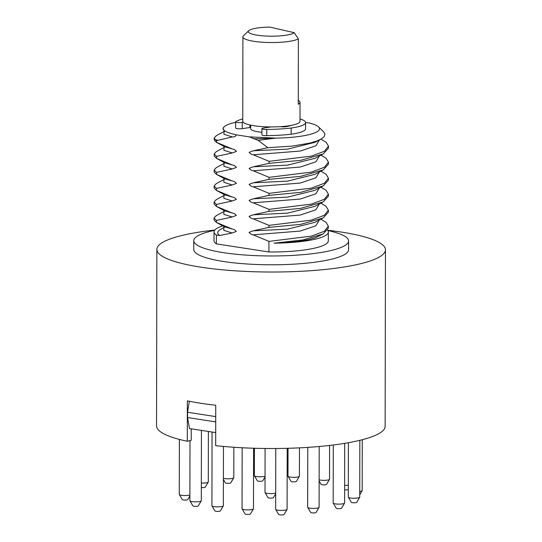<?xml version="1.0" encoding="UTF-8"?>
<svg xmlns="http://www.w3.org/2000/svg" width="542" height="542" viewBox="0 0 542 542"><rect width="100%" height="100%" fill="white"/><g stroke="black" fill="none" stroke-linecap="round" stroke-linejoin="round"><path stroke-width="0.81" d="M253.012 34.349A23.218 4.553 -179.9 0 1 248.785 30.691A23.218 4.553 -179.9 0 1 269.841 27.1L294.204 32.662A23.218 4.553 -179.9 0 1 276.474 36.097A23.218 4.553 -179.9 0 1 253.012 34.349M294.204 32.662L298.385 38.916A28.618 5.61 -179.9 0 1 253.941 41.328A28.618 5.61 -179.9 0 1 248.697 40.277A28.618 5.61 -179.9 0 1 242.904 36.883A28.618 5.61 -179.9 0 1 243.487 35.765L248.785 30.691M298.276 100.351A28.618 5.61 -179.9 0 1 300.031 102.289A28.618 5.61 -179.9 0 1 298.269 104.227L298.385 38.916M222.87 225.912A57.147 11.199 0.1 0 0 214.036 231.874L214.022 240.695A57.147 11.199 0.1 0 0 216.353 243.873L268.907 251.983L268.927 241.386L253.168 234.822C251.481 234.578 250.099 233.758 249.029 232.369L253.175 230.824L268.947 227.376L268.954 225.377L253.195 218.812C251.508 218.568 250.133 217.748 249.056 216.36L253.202 214.815L268.974 211.366L268.981 209.368L253.222 202.803C251.535 202.559 250.16 201.739 249.083 200.35L253.229 198.806L269.001 195.357L269.008 193.358L253.25 186.8C251.563 186.55 250.187 185.737 249.11 184.341L253.256 182.796L269.035 179.355L269.035 177.349L253.277 170.791C251.59 170.54 250.214 169.727 249.144 168.338L253.283 166.787L269.062 163.345L269.062 161.34L253.304 154.782C251.623 154.531 250.241 153.718 249.171 152.329L253.31 150.778L267.897 147.695L258.155 140.364L249.381 136.862L236.244 134.836C235.695 136.367 234.388 137.072 232.315 136.95L216.536 140.615L216.536 142.397L232.288 148.955C233.975 149.206 235.357 150.019 236.427 151.408L232.281 152.959L216.509 156.401L214.171 153.962L216.305 151.631L224.632 147.207M216.353 243.873L216.373 235.045L219.483 235.526L232.145 233.006L236.285 231.454C235.214 230.065 233.839 229.246 232.152 229.002L216.393 222.437L216.393 220.438L232.172 216.996L236.319 215.445C235.242 214.056 233.866 213.236 232.179 212.992L216.421 206.427L216.427 204.429L232.2 200.987L236.346 199.436C235.269 198.047 233.893 197.227 232.206 196.983L216.448 190.418L216.454 188.42L232.227 184.978L236.373 183.426C235.296 182.037 233.92 181.218 232.233 180.974L216.475 174.416L216.482 172.41L232.254 168.969L236.4 167.417C235.33 166.028 233.948 165.208 232.261 164.964L216.502 158.406L216.509 156.401M300.031 102.289L299.997 121.354A28.618 5.61 -179.9 0 1 283.94 126.367A28.618 5.61 -179.9 0 1 253.792 125.697A28.618 5.61 -179.9 0 1 242.762 121.252L242.904 36.883M249.381 136.862L275.6 138.122A48.15 9.438 0.1 0 0 289.462 137.492A48.15 9.438 0.1 0 0 318.547 126.916A48.15 9.438 0.1 0 0 309.936 123.136L305.566 122.458M235.655 122.329A48.15 9.438 0.1 0 0 224.192 126.753A48.15 9.438 0.1 0 0 223.893 130.215L224.198 130.446M224.192 126.753L223.006 128.163L223.155 129.409L223.893 130.215C226.034 131.957 230.147 133.495 236.244 134.836M261.908 132.309A20.698 4.058 -179.9 0 1 250.668 128.684L250.675 125.141M250.668 127.133A21.599 4.234 0.1 0 0 249.916 127.526L249.923 124.978M242.274 128.644L242.281 122.465A4.133 0.813 -179.9 0 1 237.952 122.539A4.133 0.813 -179.9 0 1 235.655 121.808L235.648 127.987A4.133 0.813 0.1 0 0 237.938 128.718A4.133 0.813 0.1 0 0 242.274 128.644L249.916 127.526M291.162 134.213L291.169 128.041A54.681 10.718 -179.9 0 1 266.772 129.463A4.133 0.813 -179.9 0 1 261.915 128.664L261.901 134.836A4.133 0.813 0.1 0 0 266.759 135.642A54.681 10.718 0.1 0 0 291.162 134.213A34.2 6.7 0.1 0 0 291.982 134.098A34.2 6.7 0.1 0 0 305.566 128.779L305.573 122.6A34.2 6.7 0.1 0 0 300.004 118.922M214.036 231.874A57.147 11.199 0.1 0 0 216.373 235.045M320.932 139.152L326.148 142.248L328.486 146.15L324.468 151.225L311.616 156.076L269.062 161.34M320.905 155.161L326.121 158.257L328.452 162.16L324.434 167.234L311.589 172.078L269.035 177.349M320.878 171.17L326.094 174.267L328.425 178.169L324.407 183.243L311.562 188.088L269.008 193.358M320.85 187.18L326.067 190.276L328.398 194.178L324.38 199.253L311.528 204.097L268.981 209.368M320.823 203.189L326.04 206.285L328.371 210.188L324.353 215.262L311.501 220.106L268.954 225.377M320.796 219.198L326.013 222.295L328.344 226.197L324.326 231.271L311.474 236.116L268.927 241.386M328.344 226.197L328.337 228.202L323.107 233.968L315.458 237.728L307.978 239.781L298.147 241.427L274.062 243.162A57.147 11.199 0.1 0 0 328.33 232.071A57.147 11.199 0.1 0 0 327.646 230.336M275.6 138.122L258.155 140.364M267.897 147.695L292.233 146.096L309.841 143.074L316.494 141.11L321.365 138.901L324.218 136.55L324.943 134.111L323.547 131.74L318.547 126.916M217.417 140.127L215.323 139.66A57.147 11.199 0.1 0 0 216.536 140.615M215.323 139.66L214.198 137.953L216.333 135.622L224.659 131.198M216.536 142.397L214.198 139.951L214.198 137.953M216.502 158.406L214.171 155.96L214.171 153.962M216.482 172.41L214.144 169.964L216.278 167.641L224.605 163.217M216.475 174.416L214.144 171.97L214.144 169.964M216.454 188.42L214.117 185.974L216.251 183.65L224.578 179.226M216.448 190.418L214.11 187.979L214.117 185.974M216.427 204.429L214.09 201.983L216.217 199.659L224.551 195.235M216.421 206.427L214.083 203.988L214.09 201.983M216.393 220.438L214.063 217.992L216.19 215.669L224.517 211.245M216.393 222.437L214.056 219.998L214.063 217.992M219.483 235.526L217.816 233.683L217.823 231.82L219.537 229.984L224.49 227.254M328.486 146.15L328.479 148.156L323.249 153.921L300.756 160.324L269.062 163.345M328.452 162.16L328.452 164.165L323.222 169.931L300.729 176.333L269.035 179.355M328.425 178.169L328.425 180.174L323.188 185.94L300.702 192.342L269.001 195.357M328.398 194.178L328.398 196.184L323.161 201.949L300.675 208.352L268.974 211.366M328.371 210.188L328.371 212.193L323.134 217.959L300.647 224.361L268.947 227.376M268.907 251.983A57.147 11.199 0.1 0 0 328.317 240.899L328.33 232.071M323.107 233.968L303.025 239.95L274.062 243.162M214.564 230.357A77.398 15.162 0.1 0 0 193.772 240.662A77.398 15.162 0.1 0 0 260.506 255.804A77.398 15.162 0.1 0 0 291.474 255.465A77.398 15.162 0.1 0 0 348.567 240.933A77.398 15.162 0.1 0 0 327.808 230.56M193.772 240.662L193.758 249.489A77.398 15.162 0.1 0 0 260.492 264.625A77.398 15.162 0.1 0 0 348.553 249.76L348.567 240.933M214.808 230.045A114.294 22.398 0.1 0 0 157.946 246.346A114.294 22.398 0.1 0 0 156.862 249.422A114.294 22.398 0.1 0 0 263.243 271.955A114.294 22.398 0.1 0 0 384.359 252.897A114.294 22.398 0.1 0 0 385.45 249.821A114.294 22.398 0.1 0 0 327.693 230.255M156.862 249.422L156.55 425.931A114.294 22.398 0.1 0 0 187.281 441.269L187.356 400.85A114.294 22.398 0.1 0 0 215.75 405.233L215.682 445.646A114.294 22.398 0.1 0 0 384.054 429.406A114.294 22.398 0.1 0 0 385.138 426.324L385.45 249.821M187.281 441.269L191.204 440.287L191.224 428.824M189.354 401.263L187.559 412.266L187.552 417.557L189.463 428.546L215.702 432.597M291.42 125.344A25.664 5.027 -179.9 0 1 285.932 126.692A4.411 0.867 -179.9 0 1 280.37 126.645M261.915 128.664A4.133 0.813 -179.9 0 1 263.554 128.02L271.108 126.909M291.169 128.041A34.2 6.7 0.1 0 0 291.996 127.919A34.2 6.7 0.1 0 0 305.573 122.6M235.655 121.808A4.133 0.813 -179.9 0 1 236.075 121.455A54.681 10.718 -179.9 0 1 242.762 118.908M242.281 122.465L243.277 122.323M266.772 129.463L266.759 135.642M215.73 416.608L187.559 412.266M187.552 417.557L215.723 421.906M299.469 447.855L299.414 476.222A5.718 1.118 -179.9 0 1 299.38 476.35A5.718 1.118 -179.9 0 1 295.383 477.285A5.718 1.118 -179.9 0 1 289.381 476.933A5.718 1.118 -179.9 0 1 288.026 476.33A5.718 1.118 -179.9 0 1 287.985 476.201L288.039 448.295M288.026 476.33L291.013 481.384A2.703 0.528 0.1 0 0 291.65 481.675A2.703 0.528 0.1 0 0 294.489 481.838A2.703 0.528 0.1 0 0 296.372 481.398L299.38 476.35M189.89 495.022A5.718 1.118 -179.9 0 1 183.785 495.523A5.718 1.118 -179.9 0 1 179.314 494.555A5.718 1.118 -179.9 0 1 179.28 494.426L179.375 439.399M179.314 494.555L182.302 499.609A2.703 0.528 0.1 0 0 184.51 500.076A2.703 0.528 0.1 0 0 187.397 499.799A2.703 0.528 0.1 0 0 187.667 499.622L189.89 495.883M265.045 476.235A5.718 1.118 -179.9 0 1 257.518 476.669A5.718 1.118 -179.9 0 1 254.401 475.795A5.718 1.118 -179.9 0 1 254.367 475.666L254.415 448.261M254.401 475.795L257.389 480.849A2.703 0.528 0.1 0 0 258.859 481.262A2.703 0.528 0.1 0 0 262.755 480.862L265.045 477.014M253.581 448.234L253.473 508.782A5.718 1.118 -179.9 0 1 253.432 508.911A5.718 1.118 -179.9 0 1 249.435 509.846A5.718 1.118 -179.9 0 1 243.433 509.494A5.718 1.118 -179.9 0 1 242.084 508.891A5.718 1.118 -179.9 0 1 242.044 508.762L242.152 447.76M242.084 508.891L245.065 513.952A2.703 0.528 0.1 0 0 245.709 514.236A2.703 0.528 0.1 0 0 248.541 514.399A2.703 0.528 0.1 0 0 250.431 513.958L253.432 508.911M287.199 448.322L287.097 509.317A5.718 1.118 -179.9 0 1 287.057 509.446A5.718 1.118 -179.9 0 1 278.812 510.307A5.718 1.118 -179.9 0 1 275.702 509.426A5.718 1.118 -179.9 0 1 275.668 509.297L275.77 448.512M275.702 509.426L278.69 514.487A2.703 0.528 0.1 0 0 280.16 514.9A2.703 0.528 0.1 0 0 284.055 514.493L287.057 509.446M359.834 440.334L359.732 497.143A5.718 1.118 -179.9 0 1 359.692 497.271A5.718 1.118 -179.9 0 1 357.754 497.983A5.718 1.118 -179.9 0 1 351.941 498.173A5.718 1.118 -179.9 0 1 348.343 497.251A5.718 1.118 -179.9 0 1 348.303 497.122L348.398 442.712M348.343 497.251L351.324 502.312A2.703 0.528 0.1 0 0 353.025 502.746A2.703 0.528 0.1 0 0 355.776 502.658A2.703 0.528 0.1 0 0 356.69 502.319L359.692 497.271M362.273 439.718L362.185 490.557A5.718 1.118 -179.9 0 1 362.144 490.686A5.718 1.118 -179.9 0 1 361.575 491.059A5.718 1.118 -179.9 0 1 359.739 491.472M275.695 493.057A5.718 1.118 -179.9 0 1 272.877 493.532A5.718 1.118 -179.9 0 1 265.052 492.61A5.718 1.118 -179.9 0 1 265.018 492.482L265.092 448.485M265.052 492.61L268.039 497.664A2.703 0.528 0.1 0 0 271.738 498.105A2.703 0.528 0.1 0 0 273.405 497.678L275.695 493.83M223.453 446.425L223.351 505.767A5.718 1.118 -179.9 0 1 223.311 505.896A5.718 1.118 -179.9 0 1 218.216 506.872A5.718 1.118 -179.9 0 1 212.207 506.099A5.718 1.118 -179.9 0 1 211.956 505.876A5.718 1.118 -179.9 0 1 211.922 505.747L212.051 432.035M211.956 505.876L214.944 510.937A2.703 0.528 0.1 0 0 215.066 511.038A2.703 0.528 0.1 0 0 217.898 511.404A2.703 0.528 0.1 0 0 220.309 510.943L223.311 505.896M208.379 431.466L208.291 481.98A5.718 1.118 -179.9 0 1 208.25 482.109A5.718 1.118 -179.9 0 1 204.368 483.037A5.718 1.118 -179.9 0 1 201.339 483.064M201.333 487.563A2.703 0.528 0.1 0 0 203.413 487.597A2.703 0.528 0.1 0 0 205.249 487.156L208.25 482.109M201.292 500.652A5.718 1.118 -179.9 0 1 201.306 500.733A5.718 1.118 -179.9 0 1 201.292 500.815A5.718 1.118 -179.9 0 1 201.272 500.862A5.718 1.118 -179.9 0 1 195.594 501.845A5.718 1.118 -179.9 0 1 189.917 500.842A5.718 1.118 -179.9 0 1 189.876 500.713A5.718 1.118 -179.9 0 1 189.896 500.632M192.891 505.801A2.703 0.528 0.1 0 0 192.905 505.896A2.703 0.528 0.1 0 0 195.587 506.37A2.703 0.528 0.1 0 0 198.264 505.91A2.703 0.528 0.1 0 0 198.277 505.882M233.846 447.258L233.798 477.705A5.718 1.118 -179.9 0 1 233.758 477.834A5.718 1.118 -179.9 0 1 227.667 478.81A5.718 1.118 -179.9 0 1 223.399 478.329M223.392 479.494L225.391 482.875A2.703 0.528 0.1 0 0 227.877 483.342A2.703 0.528 0.1 0 0 230.757 482.881L233.758 477.834M319.143 481.025L321.135 484.399A2.703 0.528 0.1 0 0 321.257 484.507A2.703 0.528 0.1 0 0 324.089 484.873A2.703 0.528 0.1 0 0 326.501 484.412L329.502 479.365A5.718 1.118 -179.9 0 1 325.22 480.314A5.718 1.118 -179.9 0 1 319.143 479.86M319.197 446.5L319.096 507.292A5.718 1.118 -179.9 0 1 319.055 507.427A5.718 1.118 -179.9 0 1 312.964 508.403A5.718 1.118 -179.9 0 1 307.7 507.407A5.718 1.118 -179.9 0 1 307.666 507.278L307.768 447.387M307.7 507.407L310.688 512.461A2.703 0.528 0.1 0 0 313.174 512.935A2.703 0.528 0.1 0 0 316.054 512.475L319.055 507.427M344.705 443.342L344.604 503.017A5.718 1.118 -179.9 0 1 344.563 503.145A5.718 1.118 -179.9 0 1 340.681 504.074A5.718 1.118 -179.9 0 1 333.208 503.125A5.718 1.118 -179.9 0 1 333.174 502.996L333.276 444.989M333.208 503.125L336.196 508.186A2.703 0.528 0.1 0 0 339.726 508.633A2.703 0.528 0.1 0 0 341.562 508.193L344.563 503.145M344.624 489.846A2.703 0.528 0.1 0 0 348.316 489.602M329.597 445.436L329.543 479.236A5.718 1.118 -179.9 0 1 329.502 479.365M348.323 485.273A5.718 1.118 -179.9 0 1 344.631 485.354M319.285 219.998L315.851 225.784L300.16 231.082L253.168 234.822M319.313 203.988L315.878 209.774L300.187 215.079L253.195 218.812M319.34 187.979L315.905 193.765L300.214 199.07L253.222 202.803M319.367 171.977L315.932 177.756L300.248 183.06L253.25 186.8M319.394 155.967L315.959 161.746L300.275 167.051L253.277 170.791M319.421 139.958L315.986 145.737L300.302 151.042L253.304 154.782M274.503 138.332L253.331 138.772M232.288 148.955L224.632 146.733L216.319 142.282M232.281 152.959L223.907 150.29L224.056 147.553M232.261 164.964L224.605 162.742L216.292 158.291M232.254 168.969L223.88 166.299L224.029 163.562M232.233 180.974L224.578 178.752L216.265 174.3M232.227 184.978L223.853 182.308L224.002 179.571M232.206 196.983L224.551 194.761L216.238 190.31M232.2 200.987L223.826 198.318L223.975 195.581M232.179 212.992L224.523 210.77L216.211 206.319M232.172 216.996L223.799 214.327L223.941 211.59M232.152 229.002L224.49 226.78L216.183 222.328M232.145 233.006L223.765 230.336L223.914 227.599M232.315 136.95L223.934 134.28L224.083 131.543M317.402 140.771L314.956 142.329L287.572 149.125L253.31 150.778M323.249 153.921L314.929 158.339L287.545 165.134L253.283 166.787M323.222 169.931L314.895 174.348L287.511 181.136L253.256 182.796M323.188 185.94L314.868 190.357L287.484 197.146L253.229 198.806M323.161 201.949L314.841 206.367L287.456 213.155L253.202 214.815M323.134 217.959L314.814 222.376L287.429 229.164L253.175 230.824M223.866 226.36L223.866 227.674M223.893 211.665L223.893 210.35M223.921 195.655L223.921 194.341M223.948 179.646L223.954 178.332M223.982 162.329L223.975 163.637M224.009 146.32L224.002 147.627M224.036 130.31L224.036 131.618M320.607 139.328L314.956 142.329M359.739 494.731L362.144 490.686M189.985 440.592L189.876 500.713M198.264 505.91L201.272 500.862M192.905 505.896L189.917 500.842M201.434 430.395L201.306 500.733"/></g></svg>
